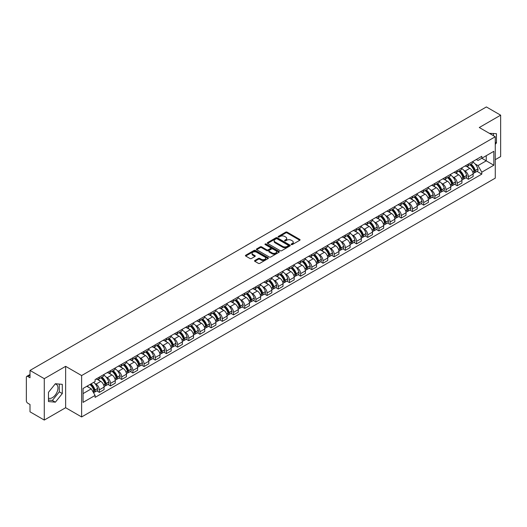 <?xml version="1.0" encoding="UTF-8"?>
<svg xmlns="http://www.w3.org/2000/svg" width="527" height="527" viewBox="0 0 527 527"><rect width="100%" height="100%" fill="white"/><g stroke="black" fill="none" stroke-linecap="round" stroke-linejoin="round"><path stroke-width="0.79" d="M291.339 244.574A0.698 0.402 0 0 0 292.32 244.574L299.797 240.259A0.995 0.573 0 0 0 300.087 239.851A0.995 0.573 0 0 0 299.797 239.449L287.129 232.137A0.995 0.573 0 0 0 285.726 232.137L278.249 236.452A0.698 0.402 0 0 0 279.231 237.018L280.199 236.458A3.182 1.838 0 0 1 284.705 236.458L285.759 237.071A3.182 1.838 0 0 1 286.695 238.369A3.182 1.838 0 0 1 285.759 239.673L284.791 240.226A0.698 0.402 0 0 0 285.779 240.799L286.747 240.24A3.182 1.838 0 0 1 291.247 240.24L292.301 240.846A3.182 1.838 0 0 1 293.236 242.15A3.182 1.838 0 0 1 292.301 243.448L291.339 244.008A0.698 0.402 0 0 0 291.339 244.574L291.339 244.008M489.399 133.351A7.905 4.565 -60 0 1 490.479 133.7A7.905 4.565 -60 0 1 491.322 134.464M55.157 383.999A7.905 4.565 -60 0 1 56.33 384.361A7.905 4.565 -60 0 1 57.542 390.698A7.905 4.565 -60 0 1 52.371 397.668A7.905 4.565 -60 0 1 48.464 398.083M254.831 260.49A0.995 0.573 0 0 0 254.541 260.898A0.995 0.573 0 0 0 254.831 261.306L258.388 263.355A0.995 0.573 0 0 0 259.791 263.355L268.098 258.559A0.995 0.573 0 0 0 268.388 258.158A0.995 0.573 0 0 0 268.098 257.749L255.43 250.437A0.995 0.573 0 0 0 254.021 250.437L245.72 255.233A0.995 0.573 0 0 0 245.43 255.635A0.995 0.573 0 0 0 245.72 256.043L250.009 258.52A0.995 0.573 0 0 0 251.419 258.52L254.976 256.471A0.995 0.573 0 0 0 255.266 256.063A0.995 0.573 0 0 0 254.976 255.654L252.841 254.429A2.661 1.535 0 0 1 252.064 253.342A2.661 1.535 0 0 1 253.711 251.919A2.661 1.535 0 0 1 256.609 252.255L264.949 257.071A2.661 1.535 0 0 1 265.727 258.158A2.661 1.535 0 0 1 264.086 259.574A2.661 1.535 0 0 1 261.181 259.244L259.791 258.441A0.995 0.573 0 0 0 258.388 258.441L254.831 260.49L254.831 261.306M81.626 375.56L65.638 366.331L44.275 378.669L30.006 370.428L486.381 106.941L500.65 115.182L479.287 127.514L495.275 136.743L81.626 375.56L81.626 416.956L495.275 178.133L495.275 136.743M280.272 250.72A0.995 0.573 0 0 0 281.675 250.72L289.982 245.925A0.995 0.573 0 0 0 290.272 245.523A0.995 0.573 0 0 0 289.982 245.114L277.314 237.802A0.995 0.573 0 0 0 275.904 237.802L267.604 242.598A0.995 0.573 0 0 0 267.314 243A0.995 0.573 0 0 0 267.604 243.408L280.272 250.72M265.456 244.726A0.698 0.402 0 0 1 266.161 244.824L266.161 243.994L279.04 251.432A0.995 0.573 0 0 1 279.33 251.84A0.995 0.573 0 0 1 279.04 252.242L270.733 257.038A0.995 0.573 0 0 1 269.33 257.038L256.662 249.726L256.662 248.915A0.995 0.573 0 0 0 256.372 249.317A0.995 0.573 0 0 0 256.662 249.726M256.662 248.915L260.213 246.86A0.995 0.573 0 0 1 261.623 246.86L266.761 249.824A0.995 0.573 0 0 0 268.164 249.824L270.522 248.467A0.995 0.573 0 0 0 270.819 248.059A0.995 0.573 0 0 0 270.522 247.65L265.173 244.568A0.698 0.402 0 0 1 266.161 243.994M44.275 378.669L44.275 420.059L30.006 411.818L30.006 404.492L27.786 403.214A2.029 1.173 -120 0 1 26.35 400.731L26.35 377.299A2.029 1.173 -120 0 1 26.772 376.37L30.006 374.506M495.275 159.674L500.65 156.572L500.65 115.182M44.275 420.059L65.638 407.72L81.626 416.956M30.006 370.428L30.006 377.754L27.786 376.476A2.029 1.173 -120 0 0 26.772 376.37M468.391 164.062A4.664 2.694 60 0 1 467.423 166.157L472.152 163.423A4.664 2.694 -120 0 0 473.121 161.328M463.898 170.366L465.091 171.058A4.664 2.694 60 0 1 468.391 176.769L473.121 174.035A4.664 2.694 -120 0 0 469.82 168.324L466.435 166.367M473.121 174.035L473.121 176.558L468.391 179.292L465.822 177.81M467.423 166.157A4.664 2.694 60 0 1 465.13 165.946M468.391 176.769L468.391 179.292M457.205 170.517A4.664 2.694 60 0 1 456.237 172.612L460.973 169.878A4.664 2.694 -120 0 0 461.935 167.784M454.643 184.266L457.205 185.748L461.935 183.021L461.935 180.491A4.664 2.694 -120 0 0 458.642 174.78L455.256 172.823M456.237 172.612A4.664 2.694 60 0 1 453.945 172.401M452.713 176.822L453.905 177.513A4.664 2.694 60 0 1 457.205 183.225L457.205 185.748M446.02 176.973A4.664 2.694 60 0 1 445.058 179.068L449.788 176.334A4.664 2.694 -120 0 0 450.756 174.246M443.457 190.728L446.02 192.203L450.756 189.476L450.756 186.947A4.664 2.694 -120 0 0 447.456 181.235L444.07 179.285M445.058 179.068A4.664 2.694 60 0 1 442.759 178.857M441.534 183.284L442.726 183.969A4.664 2.694 60 0 1 446.02 189.68L446.02 192.203M434.841 183.429A4.664 2.694 60 0 1 433.873 185.524L438.602 182.797A4.664 2.694 -120 0 0 439.571 180.702M432.272 197.184L434.841 198.666L439.571 195.932L439.571 193.409A4.664 2.694 -120 0 0 436.27 187.698L432.884 185.741M433.873 185.524A4.664 2.694 60 0 1 431.58 185.313M430.348 189.74L431.541 190.425A4.664 2.694 60 0 1 434.841 196.136L434.841 198.666M423.655 189.891A4.664 2.694 60 0 1 422.687 191.98L427.423 189.252A4.664 2.694 -120 0 0 428.385 187.157M421.086 203.639L423.655 205.122L428.385 202.388L428.385 199.865A4.664 2.694 -120 0 0 425.091 194.153L421.705 192.197M422.687 191.98A4.664 2.694 60 0 1 420.394 191.769M419.163 196.196L420.355 196.881A4.664 2.694 60 0 1 423.655 202.592L423.655 205.122M412.47 196.347A4.664 2.694 60 0 1 411.508 198.442L416.238 195.708A4.664 2.694 -120 0 0 417.2 193.613M409.907 210.095L412.47 211.577L417.206 208.844L417.206 206.32A4.664 2.694 -120 0 0 413.906 200.609L410.52 198.653M411.508 198.442A4.664 2.694 60 0 1 409.209 198.231M407.984 202.651L409.176 203.343A4.664 2.694 60 0 1 412.47 209.054L412.47 211.577M401.291 202.803A4.664 2.694 60 0 1 400.322 204.898L405.052 202.164A4.664 2.694 -120 0 0 406.021 200.069M398.722 216.551L401.291 218.033L406.021 215.299L406.021 212.776A4.664 2.694 -120 0 0 402.72 207.065L399.334 205.108M400.322 204.898A4.664 2.694 60 0 1 398.023 204.687M396.798 209.107L397.99 209.799A4.664 2.694 60 0 1 401.291 215.51L401.291 218.033M390.105 209.259A4.664 2.694 60 0 1 389.137 211.353L393.867 208.62A4.664 2.694 -120 0 0 394.835 206.525M387.536 223.007L390.105 224.489L394.835 221.762L394.835 219.232A4.664 2.694 -120 0 0 391.541 213.521L388.149 211.564M389.137 211.353A4.664 2.694 60 0 1 386.844 211.143M385.612 215.563L386.805 216.254A4.664 2.694 60 0 1 390.105 221.966L390.105 224.489M378.92 215.714A4.664 2.694 60 0 1 377.958 217.809L382.688 215.075A4.664 2.694 -120 0 0 383.649 212.987M376.357 229.469L378.92 230.945L383.649 228.217L383.649 225.688A4.664 2.694 -120 0 0 380.356 219.976L376.97 218.026M377.958 217.809A4.664 2.694 60 0 1 375.659 217.598M374.427 222.019L375.626 222.71A4.664 2.694 60 0 1 378.92 228.422L378.92 230.945M367.734 222.17A4.664 2.694 60 0 1 366.772 224.265L371.502 221.531A4.664 2.694 -120 0 0 372.47 219.443M365.171 235.925L367.734 237.407L372.47 234.673L372.47 232.15A4.664 2.694 -120 0 0 369.17 226.439L365.784 224.482M366.772 224.265A4.664 2.694 60 0 1 364.473 224.054M363.248 228.481L364.44 229.166A4.664 2.694 60 0 1 367.734 234.877L367.734 237.407M356.555 228.632A4.664 2.694 60 0 1 355.587 230.721L360.316 227.993A4.664 2.694 -120 0 0 361.285 225.899M353.986 242.38L356.555 243.863L361.285 241.129L361.285 238.606A4.664 2.694 -120 0 0 357.985 232.894L354.599 230.938M355.587 230.721A4.664 2.694 60 0 1 353.294 230.51M352.062 234.937L353.255 235.622A4.664 2.694 60 0 1 356.555 241.333L356.555 243.863M345.369 235.088A4.664 2.694 60 0 1 344.401 237.176L349.137 234.449A4.664 2.694 -120 0 0 350.099 232.354M342.807 248.836L345.369 250.318L350.099 247.585L350.099 245.062A4.664 2.694 -120 0 0 346.806 239.35L343.42 237.394M344.401 237.176A4.664 2.694 60 0 1 342.109 236.972M340.877 241.392L342.069 242.084A4.664 2.694 60 0 1 345.369 247.795L345.369 250.318M334.184 241.544A4.664 2.694 60 0 1 333.222 243.639L337.952 240.905A4.664 2.694 -120 0 0 338.92 238.81M331.621 255.292L334.184 256.774L338.92 254.04L338.92 251.517A4.664 2.694 -120 0 0 335.62 245.806L332.234 243.849M333.222 243.639A4.664 2.694 60 0 1 330.923 243.428M329.698 247.848L330.89 248.54A4.664 2.694 60 0 1 334.184 254.251L334.184 256.774M323.005 248A4.664 2.694 60 0 1 322.037 250.094L326.766 247.361A4.664 2.694 -120 0 0 327.735 245.266M320.436 261.748L323.005 263.23L327.735 260.496L327.735 257.973A4.664 2.694 -120 0 0 324.434 252.262L321.048 250.305M322.037 250.094A4.664 2.694 60 0 1 319.744 249.884M318.512 254.304L319.705 254.996A4.664 2.694 60 0 1 323.005 260.707L323.005 263.23M311.819 254.455A4.664 2.694 60 0 1 310.851 256.55L315.587 253.816A4.664 2.694 -120 0 0 316.549 251.722M309.25 268.203L311.819 269.686L316.549 266.958L316.549 264.429A4.664 2.694 -120 0 0 313.255 258.717L309.863 256.761M310.851 256.55A4.664 2.694 60 0 1 308.558 256.339M307.327 260.76L308.519 261.451A4.664 2.694 60 0 1 311.819 267.163L311.819 269.686M300.634 260.911A4.664 2.694 60 0 1 299.672 263.006L304.402 260.272A4.664 2.694 -120 0 0 305.364 258.184M298.071 274.666L300.634 276.141L305.37 273.414L305.37 270.891A4.664 2.694 -120 0 0 302.07 265.173L298.684 263.223M299.672 263.006A4.664 2.694 60 0 1 297.373 262.795M296.148 267.222L297.34 267.907A4.664 2.694 60 0 1 300.634 273.618L300.634 276.141M289.455 267.367A4.664 2.694 60 0 1 288.486 269.462L293.216 266.734A4.664 2.694 -120 0 0 294.185 264.64M286.886 281.122L289.455 282.604L294.185 279.87L294.185 277.347A4.664 2.694 -120 0 0 290.884 271.636L287.498 269.679M288.486 269.462A4.664 2.694 60 0 1 286.187 269.251M284.962 273.678L286.154 274.363A4.664 2.694 60 0 1 289.455 280.074L289.455 282.604M278.269 273.829A4.664 2.694 60 0 1 277.301 275.917L282.031 273.19A4.664 2.694 -120 0 0 282.999 271.095M275.7 287.577L278.269 289.059L282.999 286.326L282.999 283.803A4.664 2.694 -120 0 0 279.699 278.091L276.313 276.135M277.301 275.917A4.664 2.694 60 0 1 275.008 275.707M273.776 280.133L274.969 280.819A4.664 2.694 60 0 1 278.269 286.536L278.269 289.059M267.084 280.285A4.664 2.694 60 0 1 266.122 282.38L270.852 279.646A4.664 2.694 -120 0 0 271.813 277.551M264.521 294.033L267.084 295.515L271.813 292.781L271.813 290.258A4.664 2.694 -120 0 0 268.52 284.547L265.134 282.591M266.122 282.38A4.664 2.694 60 0 1 263.823 282.169M262.591 286.589L263.79 287.281A4.664 2.694 60 0 1 267.084 292.992L267.084 295.515M255.898 286.741A4.664 2.694 60 0 1 254.936 288.836L259.666 286.102A4.664 2.694 -120 0 0 260.634 284.007M253.335 300.489L255.898 301.971L260.634 299.237L260.634 296.714A4.664 2.694 -120 0 0 257.334 291.003L253.948 289.046M254.936 288.836A4.664 2.694 60 0 1 252.637 288.625M251.412 293.045L252.604 293.737A4.664 2.694 60 0 1 255.898 299.448L255.898 301.971M244.719 293.196A4.664 2.694 60 0 1 243.751 295.291L248.48 292.557A4.664 2.694 -120 0 0 249.449 290.463M242.15 306.945L244.719 308.427L249.449 305.7L249.449 303.17A4.664 2.694 -120 0 0 246.149 297.459L242.763 295.502M243.751 295.291A4.664 2.694 60 0 1 241.458 295.08M240.226 299.501L241.419 300.192A4.664 2.694 60 0 1 244.719 305.904L244.719 308.427M233.533 299.652A4.664 2.694 60 0 1 232.565 301.747L237.302 299.013A4.664 2.694 -120 0 0 238.263 296.925M230.971 313.407L233.533 314.882L238.263 312.155L238.263 309.632A4.664 2.694 -120 0 0 234.97 303.914L231.584 301.964M232.565 301.747A4.664 2.694 60 0 1 230.273 301.536M229.041 305.963L230.233 306.648A4.664 2.694 60 0 1 233.533 312.359L233.533 314.882M222.348 306.108A4.664 2.694 60 0 1 221.386 308.203L226.116 305.476A4.664 2.694 -120 0 0 227.084 303.381M219.785 319.863L222.348 321.345L227.084 318.611L227.084 316.088A4.664 2.694 -120 0 0 223.784 310.377L220.398 308.42M221.386 308.203A4.664 2.694 60 0 1 219.087 307.992M217.862 312.419L219.054 313.104A4.664 2.694 60 0 1 222.348 318.815L222.348 321.345M211.169 312.57A4.664 2.694 60 0 1 210.201 314.659L214.93 311.931A4.664 2.694 -120 0 0 215.899 309.836M208.6 326.318L211.169 327.801L215.899 325.067L215.899 322.544A4.664 2.694 -120 0 0 212.598 316.832L209.212 314.876M210.201 314.659A4.664 2.694 60 0 1 207.901 314.448M206.676 318.875L207.869 319.56A4.664 2.694 60 0 1 211.169 325.278L211.169 327.801M199.983 319.026A4.664 2.694 60 0 1 199.015 321.121L203.751 318.387A4.664 2.694 -120 0 0 204.713 316.292M197.414 332.774L199.983 334.256L204.713 331.523L204.713 329A4.664 2.694 -120 0 0 201.419 323.288L198.027 321.332M199.015 321.121A4.664 2.694 60 0 1 196.723 320.91M195.491 325.33L196.683 326.022A4.664 2.694 60 0 1 199.983 331.733L199.983 334.256M188.798 325.482A4.664 2.694 60 0 1 187.836 327.577L192.566 324.843A4.664 2.694 -120 0 0 193.528 322.748M186.235 339.23L188.798 340.712L193.528 337.978L193.528 335.455A4.664 2.694 -120 0 0 190.234 329.744L186.848 327.787M187.836 327.577A4.664 2.694 60 0 1 185.537 327.366M184.312 331.786L185.504 332.478A4.664 2.694 60 0 1 188.798 338.189L188.798 340.712M177.612 331.938A4.664 2.694 60 0 1 176.65 334.032L181.38 331.299A4.664 2.694 -120 0 0 182.349 329.204M175.05 345.686L177.619 347.168L182.349 344.441L182.349 341.911A4.664 2.694 -120 0 0 179.048 336.2L175.662 334.243M176.65 334.032A4.664 2.694 60 0 1 174.351 333.822M173.126 338.242L174.318 338.933A4.664 2.694 60 0 1 177.619 344.645L177.619 347.168M166.433 338.393A4.664 2.694 60 0 1 165.465 340.488L170.195 337.754A4.664 2.694 -120 0 0 171.163 335.666M163.864 352.148L166.433 353.624L171.163 350.896L171.163 348.367A4.664 2.694 -120 0 0 167.863 342.655L164.477 340.706M165.465 340.488A4.664 2.694 60 0 1 163.172 340.277M161.941 344.704L163.133 345.389A4.664 2.694 60 0 1 166.433 351.101L166.433 353.624M155.248 344.849A4.664 2.694 60 0 1 154.279 346.944L159.016 344.21A4.664 2.694 -120 0 0 159.977 342.122M152.685 358.604L155.248 360.086L159.977 357.352L159.977 354.829A4.664 2.694 -120 0 0 156.684 349.118L153.298 347.161M154.279 346.944A4.664 2.694 60 0 1 151.987 346.733M150.755 351.16L151.954 351.845A4.664 2.694 60 0 1 155.248 357.556L155.248 360.086M144.062 351.311A4.664 2.694 60 0 1 143.1 353.4L147.83 350.672A4.664 2.694 -120 0 0 148.798 348.578M141.499 365.059L144.062 366.542L148.798 363.808L148.798 361.285A4.664 2.694 -120 0 0 145.498 355.573L142.112 353.617M143.1 353.4A4.664 2.694 60 0 1 140.801 353.189M139.576 357.616L140.768 358.301A4.664 2.694 60 0 1 144.062 364.012L144.062 366.542M132.883 357.767A4.664 2.694 60 0 1 131.915 359.855L136.645 357.128A4.664 2.694 -120 0 0 137.613 355.033M130.314 371.515L132.883 372.997L137.613 370.264L137.613 367.741A4.664 2.694 -120 0 0 134.313 362.029L130.927 360.073M131.915 359.855A4.664 2.694 60 0 1 129.622 359.651M128.39 364.071L129.583 364.763A4.664 2.694 60 0 1 132.883 370.474L132.883 372.997M121.697 364.223A4.664 2.694 60 0 1 120.729 366.318L125.466 363.584A4.664 2.694 -120 0 0 126.427 361.489M119.128 377.971L121.697 379.453L126.427 376.719L126.427 374.196A4.664 2.694 -120 0 0 123.134 368.485L119.748 366.528M120.729 366.318A4.664 2.694 60 0 1 118.437 366.107M117.205 370.527L118.397 371.219A4.664 2.694 60 0 1 121.697 376.93L121.697 379.453M110.512 370.679A4.664 2.694 60 0 1 109.55 372.773L114.28 370.04A4.664 2.694 -120 0 0 115.248 367.945M107.949 384.427L110.512 385.909L115.248 383.182L115.248 380.652A4.664 2.694 -120 0 0 111.948 374.941L108.562 372.984M109.55 372.773A4.664 2.694 60 0 1 107.251 372.563M106.026 376.983L107.218 377.675A4.664 2.694 60 0 1 110.512 383.386L110.512 385.909M99.333 377.134A4.664 2.694 60 0 1 98.365 379.229L103.094 376.495A4.664 2.694 -120 0 0 104.063 374.401M96.764 390.882L99.333 392.365L104.063 389.637L104.063 387.108A4.664 2.694 -120 0 0 100.762 381.396L97.376 379.447M98.365 379.229A4.664 2.694 60 0 1 96.066 379.018M94.84 383.439L96.033 384.13A4.664 2.694 60 0 1 99.333 389.842L99.333 392.365M476.309 159.49L477.996 160.458L493.839 151.315L486.243 155.702L486.243 160.834L477.996 165.59L475.084 163.91M83.055 393.61L91.303 388.847L95.104 395.428L83.055 402.384L83.055 388.478L95.104 381.522L95.104 379.578L481.797 156.321L481.797 158.265L493.839 165.221L481.797 172.171L477.996 165.59M493.839 151.315L493.839 165.221M95.104 395.428L95.104 397.378L481.797 174.121L481.797 172.171M495.275 144.378L496.454 142.909L496.454 133.687L489.339 133.318M65.638 366.331L65.638 407.72M48.464 401.554L55.381 402.173L62.305 393.564L62.305 384.341L55.381 383.722L48.464 392.332L48.464 401.554M91.303 388.847L86.856 386.284M477.007 171.354L481.797 174.121M493.443 135.689L493.443 133.417M495.275 142.224L496.454 142.909M48.464 400.085L52.371 400.434L59.294 391.824L59.294 384.071M52.371 400.434L55.381 402.173M59.294 391.824L62.305 393.564M291.615 244.673L292.301 244.278A3.182 1.838 0 0 0 293.236 242.973L293.236 242.15M286.695 238.369L286.695 239.199A3.182 1.838 0 0 1 285.759 240.496L285.067 240.898M299.784 240.266L287.129 232.96A0.995 0.573 0 0 0 285.726 232.96L278.526 237.117M289.969 245.931L277.314 238.632A0.995 0.573 0 0 0 275.904 238.632L267.617 243.415L267.604 242.598M288.223 245.806A0.698 0.402 0 0 0 288.223 245.233L277.103 238.817A0.698 0.402 0 0 0 276.122 238.817L275.101 239.403A3.182 1.838 0 0 0 274.165 240.707A3.182 1.838 0 0 0 275.101 242.005L282.696 246.392A3.182 1.838 0 0 0 287.202 246.392L288.223 245.806L288.223 246.629A0.698 0.402 0 0 0 288.427 246.346L288.427 245.523M274.165 240.707L274.165 241.537A3.182 1.838 0 0 0 275.101 242.835L275.101 242.005M288.223 246.629L287.202 247.222A3.182 1.838 0 0 1 282.696 247.222L275.101 242.835M256.675 249.732L260.213 247.69L260.213 246.86M270.819 248.059L270.819 248.889A0.995 0.573 0 0 1 270.522 249.291L268.164 250.654A0.995 0.573 0 0 1 266.761 250.654L261.623 247.69A0.995 0.573 0 0 0 260.213 247.69M266.161 244.824L279.027 252.255M272.09 252.907A2.661 1.535 0 0 0 274.989 253.237A2.661 1.535 0 0 0 276.635 251.82A2.661 1.535 0 0 0 275.852 250.733L272.92 249.034A0.995 0.573 0 0 0 271.51 249.034L269.152 250.397A0.995 0.573 0 0 0 268.862 250.799A0.995 0.573 0 0 0 269.152 251.208L272.09 252.907L272.09 253.731A2.661 1.535 0 0 0 274.989 254.067A2.661 1.535 0 0 0 276.635 252.644L276.635 251.82M268.862 250.799L268.862 251.629A0.995 0.573 0 0 0 269.152 252.038L269.152 251.208M272.09 253.731L269.152 252.038M265.727 258.158L265.727 258.981A2.661 1.535 0 0 1 264.086 260.404A2.661 1.535 0 0 1 261.181 260.068L259.791 259.271A0.995 0.573 0 0 0 258.388 259.271L254.844 261.313M252.064 253.342L252.064 254.172A2.661 1.535 0 0 0 252.841 255.252L252.841 254.429M254.976 255.654L254.976 256.471L252.841 255.252M268.085 258.573L255.43 251.267A0.995 0.573 0 0 0 254.021 251.267L245.734 256.05M470.15 164.582A6.39 3.689 60 0 1 470.183 164.602A6.39 3.689 60 0 1 474.386 170.333L474.425 170.465A1.245 0.718 60 0 1 474.228 171.44A1.245 0.718 60 0 1 474.201 171.453M469.873 164.74A7.707 4.447 60 0 1 474.102 171.097L474.142 171.229A2.563 1.476 60 0 1 473.74 173.245L473.101 173.607M474.175 172.678A2.563 1.476 -120 0 0 474.886 172.579A2.563 1.476 -120 0 0 475.288 170.57L475.249 170.438A7.707 4.447 -120 0 0 471.019 164.081M473.022 162.151A7.707 4.447 60 0 1 477.87 168.93L477.903 169.062A2.563 1.476 60 0 1 477.502 171.071L474.886 172.579M467.245 166.242A7.707 4.447 60 0 1 468.852 167.764M472.6 167.777L473.582 168.344M458.964 171.038A6.39 3.689 60 0 1 458.997 171.058A6.39 3.689 60 0 1 463.2 176.789L463.24 176.92A1.245 0.718 60 0 1 463.042 177.895A1.245 0.718 60 0 1 463.016 177.909M458.688 171.196A7.707 4.447 60 0 1 462.923 177.559L462.956 177.691A2.563 1.476 60 0 1 462.554 179.7L461.916 180.069M462.989 179.134A2.563 1.476 -120 0 0 463.701 179.035A2.563 1.476 -120 0 0 464.103 177.026L464.07 176.894A7.707 4.447 -120 0 0 459.834 170.537M461.843 168.607A7.707 4.447 60 0 1 466.685 175.386L466.724 175.517A2.563 1.476 60 0 1 466.316 177.527L463.701 179.035M456.059 172.698A7.707 4.447 60 0 1 457.667 174.22M461.415 174.233L462.396 174.799M447.785 177.494A6.39 3.689 60 0 1 447.812 177.513A6.39 3.689 60 0 1 452.014 183.244L452.054 183.376A1.245 0.718 60 0 1 451.856 184.351A1.245 0.718 60 0 1 451.83 184.364M447.502 177.658A7.707 4.447 60 0 1 451.738 184.015L451.777 184.147A2.563 1.476 60 0 1 451.369 186.156L450.737 186.525M451.81 185.59A2.563 1.476 -120 0 0 452.515 185.491A2.563 1.476 -120 0 0 452.924 183.482L452.884 183.35A7.707 4.447 -120 0 0 448.648 176.993M450.657 175.063A7.707 4.447 60 0 1 455.499 181.841L455.539 181.973A2.563 1.476 60 0 1 455.137 183.982L452.515 185.491M444.874 179.16A7.707 4.447 60 0 1 446.481 180.675M450.229 180.689L451.211 181.255M436.6 183.949A6.39 3.689 60 0 1 436.633 183.969A6.39 3.689 60 0 1 440.835 189.7L440.868 189.832A1.245 0.718 60 0 1 440.677 190.807A1.245 0.718 60 0 1 440.644 190.827M436.316 184.114A7.707 4.447 60 0 1 440.552 190.471L440.592 190.603A2.563 1.476 60 0 1 440.19 192.612L439.551 192.981M440.625 192.045A2.563 1.476 -120 0 0 441.336 191.953A2.563 1.476 -120 0 0 441.738 189.937L441.698 189.806A7.707 4.447 -120 0 0 437.469 183.449M439.472 181.519A7.707 4.447 60 0 1 444.32 188.297L444.353 188.429A2.563 1.476 60 0 1 443.951 190.438L441.336 191.953M433.688 185.616A7.707 4.447 60 0 1 435.302 187.131M439.044 187.144L440.032 187.711M425.414 190.405A6.39 3.689 60 0 1 425.447 190.425A6.39 3.689 60 0 1 429.65 196.156L429.689 196.288A1.245 0.718 60 0 1 429.492 197.263A1.245 0.718 60 0 1 429.465 197.282M425.137 190.57A7.707 4.447 60 0 1 429.373 196.927L429.406 197.058A2.563 1.476 60 0 1 429.004 199.068L428.365 199.437M429.439 198.501A2.563 1.476 -120 0 0 430.151 198.409A2.563 1.476 -120 0 0 430.552 196.4L430.519 196.261A7.707 4.447 -120 0 0 426.284 189.904M428.293 187.974A7.707 4.447 60 0 1 433.135 194.753L433.174 194.885A2.563 1.476 60 0 1 432.766 196.894L430.151 198.409M422.509 192.072A7.707 4.447 60 0 1 424.116 193.593M427.865 193.6L428.846 194.167M414.229 196.867A6.39 3.689 60 0 1 414.262 196.881A6.39 3.689 60 0 1 418.464 202.612L418.504 202.75A1.245 0.718 60 0 1 418.306 203.725A1.245 0.718 60 0 1 418.28 203.738M413.952 197.026A7.707 4.447 60 0 1 418.188 203.382L418.227 203.514A2.563 1.476 60 0 1 417.819 205.523L417.186 205.892M418.26 204.957A2.563 1.476 -120 0 0 418.965 204.865A2.563 1.476 -120 0 0 419.373 202.855L419.334 202.724A7.707 4.447 -120 0 0 415.098 196.367M417.107 194.43A7.707 4.447 60 0 1 421.949 201.209L421.989 201.34A2.563 1.476 60 0 1 421.587 203.356L418.965 204.865M411.323 198.527A7.707 4.447 60 0 1 412.931 200.049M416.679 200.056L417.661 200.622M403.05 203.323A6.39 3.689 60 0 1 403.083 203.343A6.39 3.689 60 0 1 407.285 209.074L407.318 209.206A1.245 0.718 60 0 1 407.127 210.181A1.245 0.718 60 0 1 407.094 210.194M402.766 203.481A7.707 4.447 60 0 1 407.002 209.838L407.042 209.97A2.563 1.476 60 0 1 406.633 211.986L406.001 212.348M407.075 211.419A2.563 1.476 -120 0 0 407.786 211.32A2.563 1.476 -120 0 0 408.188 209.311L408.148 209.179A7.707 4.447 -120 0 0 403.913 202.823M405.922 200.886A7.707 4.447 60 0 1 410.764 207.664L410.803 207.803A2.563 1.476 60 0 1 410.401 209.812L407.786 211.32M400.138 204.983A7.707 4.447 60 0 1 401.752 206.505M405.494 206.512L406.475 207.085M391.864 209.779A6.39 3.689 60 0 1 391.897 209.799A6.39 3.689 60 0 1 396.1 215.53L396.139 215.662A1.245 0.718 60 0 1 395.942 216.637A1.245 0.718 60 0 1 395.915 216.65M391.587 209.937A7.707 4.447 60 0 1 395.817 216.294L395.856 216.432A2.563 1.476 60 0 1 395.454 218.441L394.815 218.81M395.889 217.875A2.563 1.476 -120 0 0 396.6 217.776A2.563 1.476 -120 0 0 397.002 215.767L396.969 215.635A7.707 4.447 -120 0 0 392.734 209.278M394.736 207.348A7.707 4.447 60 0 1 399.585 214.127L399.618 214.258A2.563 1.476 60 0 1 399.216 216.268L396.6 217.776M388.959 211.439A7.707 4.447 60 0 1 390.566 212.961M394.315 212.974L395.296 213.54M380.678 216.235A6.39 3.689 60 0 1 380.711 216.254A6.39 3.689 60 0 1 384.914 221.986L384.954 222.117A1.245 0.718 60 0 1 384.756 223.092A1.245 0.718 60 0 1 384.73 223.105M380.402 216.399A7.707 4.447 60 0 1 384.638 222.756L384.67 222.888A2.563 1.476 60 0 1 384.269 224.897L383.63 225.266M384.71 224.331A2.563 1.476 -120 0 0 385.415 224.232A2.563 1.476 -120 0 0 385.823 222.223L385.784 222.091A7.707 4.447 -120 0 0 381.548 215.734M383.557 213.804A7.707 4.447 60 0 1 388.399 220.582L388.439 220.714A2.563 1.476 60 0 1 388.03 222.723L385.415 224.232M377.773 217.901A7.707 4.447 60 0 1 379.381 219.416M383.129 219.43L384.111 219.996M369.499 222.69A6.39 3.689 60 0 1 369.532 222.71A6.39 3.689 60 0 1 373.735 228.441L373.768 228.573A1.245 0.718 60 0 1 373.571 229.548A1.245 0.718 60 0 1 373.544 229.561M369.216 222.855A7.707 4.447 60 0 1 373.452 229.212L373.491 229.344A2.563 1.476 60 0 1 373.083 231.353L372.451 231.722M373.524 230.786A2.563 1.476 -120 0 0 374.229 230.694A2.563 1.476 -120 0 0 374.638 228.678L374.598 228.547A7.707 4.447 -120 0 0 370.362 222.19M372.372 220.26A7.707 4.447 60 0 1 377.213 227.038L377.253 227.17A2.563 1.476 60 0 1 376.851 229.179L374.229 230.694M366.588 224.357A7.707 4.447 60 0 1 368.202 225.872M371.943 225.885L372.925 226.452M358.314 229.146A6.39 3.689 60 0 1 358.347 229.166A6.39 3.689 60 0 1 362.55 234.897L362.589 235.029A1.245 0.718 60 0 1 362.392 236.004A1.245 0.718 60 0 1 362.359 236.024M358.037 229.311A7.707 4.447 60 0 1 362.266 235.668L362.306 235.8A2.563 1.476 60 0 1 361.904 237.809L361.265 238.178M362.339 237.242A2.563 1.476 -120 0 0 363.05 237.15A2.563 1.476 -120 0 0 363.452 235.141L363.413 235.002A7.707 4.447 -120 0 0 359.183 228.646M361.186 226.715A7.707 4.447 60 0 1 366.034 233.494L366.067 233.626A2.563 1.476 60 0 1 365.666 235.635L363.05 237.15M355.409 230.813A7.707 4.447 60 0 1 357.016 232.328M360.764 232.341L361.746 232.908M347.128 235.609A6.39 3.689 60 0 1 347.161 235.622A6.39 3.689 60 0 1 351.364 241.353L351.404 241.491A1.245 0.718 60 0 1 351.206 242.466A1.245 0.718 60 0 1 351.18 242.479M346.852 235.767A7.707 4.447 60 0 1 351.087 242.124L351.12 242.255A2.563 1.476 60 0 1 350.718 244.264L350.08 244.633M351.153 243.698A2.563 1.476 -120 0 0 351.865 243.606A2.563 1.476 -120 0 0 352.267 241.597L352.234 241.465A7.707 4.447 -120 0 0 347.998 235.108M350.007 233.171A7.707 4.447 60 0 1 354.849 239.95L354.888 240.081A2.563 1.476 60 0 1 354.48 242.091L351.865 243.606M344.223 237.269A7.707 4.447 60 0 1 345.831 238.79M349.579 238.797L350.56 239.363M335.949 242.064A6.39 3.689 60 0 1 335.976 242.084A6.39 3.689 60 0 1 340.178 247.815L340.218 247.947A1.245 0.718 60 0 1 340.02 248.922A1.245 0.718 60 0 1 339.994 248.935M335.666 242.222A7.707 4.447 60 0 1 339.902 248.579L339.941 248.711A2.563 1.476 60 0 1 339.533 250.727L338.901 251.089M339.974 250.16A2.563 1.476 -120 0 0 340.679 250.061A2.563 1.476 -120 0 0 341.088 248.052L341.048 247.921A7.707 4.447 -120 0 0 336.812 241.564M338.821 239.627A7.707 4.447 60 0 1 343.663 246.405L343.703 246.544A2.563 1.476 60 0 1 343.301 248.553L340.679 250.061M333.038 243.724A7.707 4.447 60 0 1 334.645 245.246M338.393 245.253L339.375 245.826M324.764 248.52A6.39 3.689 60 0 1 324.797 248.54A6.39 3.689 60 0 1 329 254.271L329.032 254.403A1.245 0.718 60 0 1 328.841 255.378A1.245 0.718 60 0 1 328.808 255.391M324.48 248.678A7.707 4.447 60 0 1 328.716 255.035L328.756 255.173A2.563 1.476 60 0 1 328.354 257.183L327.715 257.545M328.789 256.616A2.563 1.476 -120 0 0 329.5 256.517A2.563 1.476 -120 0 0 329.902 254.508L329.862 254.376A7.707 4.447 -120 0 0 325.633 248.019M327.636 246.089A7.707 4.447 60 0 1 332.484 252.868L332.517 253A2.563 1.476 60 0 1 332.115 255.009L329.5 256.517M321.852 250.18A7.707 4.447 60 0 1 323.466 251.702M327.208 251.715L328.196 252.281M313.578 254.976A6.39 3.689 60 0 1 313.611 254.996A6.39 3.689 60 0 1 317.814 260.727L317.853 260.858A1.245 0.718 60 0 1 317.656 261.833A1.245 0.718 60 0 1 317.629 261.847M313.301 255.14A7.707 4.447 60 0 1 317.537 261.497L317.57 261.629A2.563 1.476 60 0 1 317.168 263.638L316.529 264.007M317.603 263.072A2.563 1.476 -120 0 0 318.315 262.973A2.563 1.476 -120 0 0 318.716 260.964L318.683 260.832A7.707 4.447 -120 0 0 314.448 254.475M316.457 252.545A7.707 4.447 60 0 1 321.299 259.324L321.338 259.455A2.563 1.476 60 0 1 320.93 261.464L318.315 262.973M310.673 256.642A7.707 4.447 60 0 1 312.28 258.158M316.029 258.171L317.01 258.737M302.393 261.432A6.39 3.689 60 0 1 302.426 261.451A6.39 3.689 60 0 1 306.628 267.182L306.668 267.314A1.245 0.718 60 0 1 306.47 268.289A1.245 0.718 60 0 1 306.444 268.302M302.116 261.596A7.707 4.447 60 0 1 306.352 267.953L306.391 268.085A2.563 1.476 60 0 1 305.983 270.094L305.35 270.463M306.424 269.528A2.563 1.476 -120 0 0 307.129 269.429A2.563 1.476 -120 0 0 307.537 267.42L307.498 267.288A7.707 4.447 -120 0 0 303.262 260.931M305.271 259.001A7.707 4.447 60 0 1 310.113 265.779L310.153 265.911A2.563 1.476 60 0 1 309.744 267.92L307.129 269.429M299.488 263.098A7.707 4.447 60 0 1 301.095 264.613M304.843 264.626L305.825 265.193M291.214 267.887A6.39 3.689 60 0 1 291.247 267.907A6.39 3.689 60 0 1 295.449 273.638L295.482 273.77A1.245 0.718 60 0 1 295.291 274.745A1.245 0.718 60 0 1 295.258 274.765M290.93 268.052A7.707 4.447 60 0 1 295.166 274.409L295.206 274.541A2.563 1.476 60 0 1 294.797 276.55L294.165 276.919M295.239 275.983A2.563 1.476 -120 0 0 295.95 275.891A2.563 1.476 -120 0 0 296.352 273.875L296.312 273.744A7.707 4.447 -120 0 0 292.077 267.387M294.086 265.456A7.707 4.447 60 0 1 298.928 272.235L298.967 272.367A2.563 1.476 60 0 1 298.565 274.376L295.95 275.891M288.302 269.554A7.707 4.447 60 0 1 289.916 271.069M293.658 271.082L294.639 271.649M280.028 274.35A6.39 3.689 60 0 1 280.061 274.363A6.39 3.689 60 0 1 284.264 280.094L284.303 280.226A1.245 0.718 60 0 1 284.106 281.207A1.245 0.718 60 0 1 284.079 281.22M279.751 274.508A7.707 4.447 60 0 1 283.981 280.865L284.02 280.996A2.563 1.476 60 0 1 283.618 283.006L282.979 283.374M284.053 282.439A2.563 1.476 -120 0 0 284.764 282.347A2.563 1.476 -120 0 0 285.166 280.338L285.133 280.206A7.707 4.447 -120 0 0 280.898 273.842M282.9 271.912A7.707 4.447 60 0 1 287.749 278.691L287.782 278.823A2.563 1.476 60 0 1 287.38 280.832L284.764 282.347M277.123 276.01A7.707 4.447 60 0 1 278.73 277.531M282.479 277.538L283.46 278.104M268.842 280.805A6.39 3.689 60 0 1 268.875 280.819A6.39 3.689 60 0 1 273.078 286.556L273.118 286.688A1.245 0.718 60 0 1 272.92 287.663A1.245 0.718 60 0 1 272.894 287.676M268.566 280.963A7.707 4.447 60 0 1 272.802 287.32L272.834 287.452A2.563 1.476 60 0 1 272.433 289.461L271.794 289.83M272.867 288.901A2.563 1.476 -120 0 0 273.579 288.803A2.563 1.476 -120 0 0 273.987 286.793L273.948 286.662A7.707 4.447 -120 0 0 269.712 280.305M271.721 278.368A7.707 4.447 60 0 1 276.563 285.147L276.603 285.278A2.563 1.476 60 0 1 276.194 287.294L273.579 288.803M265.937 282.465A7.707 4.447 60 0 1 267.545 283.987M271.293 283.994L272.275 284.56M257.663 287.261A6.39 3.689 60 0 1 257.696 287.281A6.39 3.689 60 0 1 261.893 293.012L261.932 293.144A1.245 0.718 60 0 1 261.735 294.119A1.245 0.718 60 0 1 261.708 294.132M257.38 287.419A7.707 4.447 60 0 1 261.616 293.776L261.655 293.914A2.563 1.476 60 0 1 261.247 295.924L260.615 296.286M261.688 295.357A2.563 1.476 -120 0 0 262.393 295.258A2.563 1.476 -120 0 0 262.802 293.249L262.762 293.117A7.707 4.447 -120 0 0 258.526 286.76M260.536 284.83A7.707 4.447 60 0 1 265.377 291.609L265.417 291.741A2.563 1.476 60 0 1 265.015 293.75L262.393 295.258M254.752 288.921A7.707 4.447 60 0 1 256.366 290.443M260.107 290.456L261.089 291.023M246.478 293.717A6.39 3.689 60 0 1 246.511 293.737A6.39 3.689 60 0 1 250.714 299.468L250.747 299.599A1.245 0.718 60 0 1 250.556 300.574A1.245 0.718 60 0 1 250.523 300.588M246.201 293.875A7.707 4.447 60 0 1 250.43 300.238L250.47 300.37A2.563 1.476 60 0 1 250.068 302.379L249.429 302.748M250.503 301.813A2.563 1.476 -120 0 0 251.214 301.714A2.563 1.476 -120 0 0 251.616 299.705L251.577 299.573A7.707 4.447 -120 0 0 247.347 293.216M249.35 291.286A7.707 4.447 60 0 1 254.198 298.065L254.231 298.196A2.563 1.476 60 0 1 253.83 300.206L251.214 301.714M243.573 295.383A7.707 4.447 60 0 1 245.18 296.899M248.928 296.912L249.91 297.478M235.292 300.173A6.39 3.689 60 0 1 235.325 300.192A6.39 3.689 60 0 1 239.528 305.923L239.568 306.055A1.245 0.718 60 0 1 239.37 307.03A1.245 0.718 60 0 1 239.344 307.043M235.016 300.337A7.707 4.447 60 0 1 239.251 306.694L239.284 306.826A2.563 1.476 60 0 1 238.883 308.835L238.244 309.204M239.317 308.269A2.563 1.476 -120 0 0 240.029 308.17A2.563 1.476 -120 0 0 240.431 306.161L240.398 306.029A7.707 4.447 -120 0 0 236.162 299.672M238.171 297.742A7.707 4.447 60 0 1 243.013 304.52L243.052 304.652A2.563 1.476 60 0 1 242.644 306.661L240.029 308.17M232.387 301.839A7.707 4.447 60 0 1 233.995 303.354M237.743 303.368L238.724 303.934M224.113 306.628A6.39 3.689 60 0 1 224.14 306.648A6.39 3.689 60 0 1 228.343 312.379L228.382 312.511A1.245 0.718 60 0 1 228.184 313.486A1.245 0.718 60 0 1 228.158 313.506M223.83 306.793A7.707 4.447 60 0 1 228.066 313.15L228.105 313.282A2.563 1.476 60 0 1 227.697 315.291L227.065 315.66M228.138 314.724A2.563 1.476 -120 0 0 228.843 314.632A2.563 1.476 -120 0 0 229.252 312.616L229.212 312.485A7.707 4.447 -120 0 0 224.976 306.128M226.985 304.198A7.707 4.447 60 0 1 231.827 310.976L231.867 311.108A2.563 1.476 60 0 1 231.465 313.117L228.843 314.632M221.202 308.295A7.707 4.447 60 0 1 222.809 309.81M226.557 309.823L227.539 310.39M212.928 313.084A6.39 3.689 60 0 1 212.961 313.104A6.39 3.689 60 0 1 217.164 318.835L217.196 318.967A1.245 0.718 60 0 1 217.005 319.942A1.245 0.718 60 0 1 216.972 319.961M212.644 313.249A7.707 4.447 60 0 1 216.88 319.606L216.92 319.737A2.563 1.476 60 0 1 216.518 321.747L215.879 322.116M216.953 321.18A2.563 1.476 -120 0 0 217.664 321.088A2.563 1.476 -120 0 0 218.066 319.079L218.026 318.947A7.707 4.447 -120 0 0 213.797 312.583M215.8 310.653A7.707 4.447 60 0 1 220.648 317.432L220.681 317.564A2.563 1.476 60 0 1 220.279 319.573L217.664 321.088M210.016 314.751A7.707 4.447 60 0 1 211.63 316.272M215.372 316.279L216.36 316.846M201.742 319.546A6.39 3.689 60 0 1 201.775 319.56A6.39 3.689 60 0 1 205.978 325.297L206.017 325.429A1.245 0.718 60 0 1 205.82 326.404A1.245 0.718 60 0 1 205.793 326.417M201.466 319.705A7.707 4.447 60 0 1 205.695 326.061L205.734 326.193A2.563 1.476 60 0 1 205.332 328.202L204.693 328.571M205.767 327.636A2.563 1.476 -120 0 0 206.479 327.544A2.563 1.476 -120 0 0 206.88 325.534L206.847 325.403A7.707 4.447 -120 0 0 202.612 319.046M204.614 317.109A7.707 4.447 60 0 1 209.463 323.888L209.502 324.019A2.563 1.476 60 0 1 209.094 326.035L206.479 327.544M198.837 321.207A7.707 4.447 60 0 1 200.444 322.728M204.193 322.735L205.174 323.301M190.557 326.002A6.39 3.689 60 0 1 190.59 326.022A6.39 3.689 60 0 1 194.792 331.753L194.832 331.885A1.245 0.718 60 0 1 194.634 332.86A1.245 0.718 60 0 1 194.608 332.873M190.28 326.16A7.707 4.447 60 0 1 194.516 332.517L194.555 332.649A2.563 1.476 60 0 1 194.147 334.665L193.508 335.027M194.588 334.098A2.563 1.476 -120 0 0 195.293 333.999A2.563 1.476 -120 0 0 195.701 331.99L195.662 331.858A7.707 4.447 -120 0 0 191.426 325.502M193.435 323.571A7.707 4.447 60 0 1 198.277 330.35L198.317 330.482A2.563 1.476 60 0 1 197.908 332.491L195.293 333.999M187.652 327.662A7.707 4.447 60 0 1 189.259 329.184M193.007 329.191L193.989 329.764M179.378 332.458A6.39 3.689 60 0 1 179.411 332.478A6.39 3.689 60 0 1 183.613 338.209L183.646 338.341A1.245 0.718 60 0 1 183.449 339.316A1.245 0.718 60 0 1 183.422 339.329M179.094 332.616A7.707 4.447 60 0 1 183.33 338.98L183.37 339.111A2.563 1.476 60 0 1 182.961 341.121L182.329 341.489M183.403 340.554A2.563 1.476 -120 0 0 184.114 340.455A2.563 1.476 -120 0 0 184.516 338.446L184.476 338.314A7.707 4.447 -120 0 0 180.241 331.957M182.25 330.027A7.707 4.447 60 0 1 187.092 336.806L187.131 336.937A2.563 1.476 60 0 1 186.729 338.947L184.114 340.455M176.466 334.118A7.707 4.447 60 0 1 178.08 335.64M181.822 335.653L182.803 336.219M168.192 338.914A6.39 3.689 60 0 1 168.225 338.933A6.39 3.689 60 0 1 172.428 344.665L172.467 344.796A1.245 0.718 60 0 1 172.27 345.771A1.245 0.718 60 0 1 172.243 345.784M167.915 339.078A7.707 4.447 60 0 1 172.145 345.435L172.184 345.567A2.563 1.476 60 0 1 171.782 347.576L171.143 347.945M172.217 347.01A2.563 1.476 -120 0 0 172.928 346.911A2.563 1.476 -120 0 0 173.33 344.902L173.297 344.77A7.707 4.447 -120 0 0 169.062 338.413M171.064 336.483A7.707 4.447 60 0 1 175.913 343.261L175.946 343.393A2.563 1.476 60 0 1 175.544 345.402L172.928 346.911M165.287 340.58A7.707 4.447 60 0 1 166.894 342.095M170.643 342.109L171.624 342.675M157.006 345.369A6.39 3.689 60 0 1 157.039 345.389A6.39 3.689 60 0 1 161.242 351.12L161.282 351.252A1.245 0.718 60 0 1 161.084 352.227A1.245 0.718 60 0 1 161.058 352.247M156.73 345.534A7.707 4.447 60 0 1 160.966 351.891L160.998 352.023A2.563 1.476 60 0 1 160.597 354.032L159.958 354.401M161.031 353.465A2.563 1.476 -120 0 0 161.743 353.373A2.563 1.476 -120 0 0 162.151 351.357L162.112 351.226A7.707 4.447 -120 0 0 157.876 344.869M159.885 342.939A7.707 4.447 60 0 1 164.727 349.717L164.767 349.849A2.563 1.476 60 0 1 164.358 351.858L161.743 353.373M154.101 347.036A7.707 4.447 60 0 1 155.709 348.551M159.457 348.564L160.439 349.131M145.827 351.825A6.39 3.689 60 0 1 145.854 351.845A6.39 3.689 60 0 1 150.057 357.576L150.096 357.708A1.245 0.718 60 0 1 149.899 358.683A1.245 0.718 60 0 1 149.872 358.703M145.544 351.99A7.707 4.447 60 0 1 149.78 358.347L149.82 358.479A2.563 1.476 60 0 1 149.411 360.488L148.779 360.857M149.852 359.921A2.563 1.476 -120 0 0 150.557 359.829A2.563 1.476 -120 0 0 150.966 357.82L150.926 357.681A7.707 4.447 -120 0 0 146.69 351.325M148.7 349.394A7.707 4.447 60 0 1 153.541 356.173L153.581 356.305A2.563 1.476 60 0 1 153.179 358.314L150.557 359.829M142.916 353.492A7.707 4.447 60 0 1 144.53 355.014M148.271 355.02L149.253 355.587M134.642 358.288A6.39 3.689 60 0 1 134.675 358.301A6.39 3.689 60 0 1 138.878 364.032L138.911 364.17A1.245 0.718 60 0 1 138.72 365.145A1.245 0.718 60 0 1 138.687 365.158M134.359 358.446A7.707 4.447 60 0 1 138.594 364.803L138.634 364.934A2.563 1.476 60 0 1 138.232 366.944L137.593 367.312M138.667 366.377A2.563 1.476 -120 0 0 139.378 366.285A2.563 1.476 -120 0 0 139.78 364.276L139.741 364.144A7.707 4.447 -120 0 0 135.511 357.787M137.514 355.85A7.707 4.447 60 0 1 142.362 362.629L142.395 362.76A2.563 1.476 60 0 1 141.994 364.776L139.378 366.285M131.737 359.948A7.707 4.447 60 0 1 133.344 361.469M137.086 361.476L138.074 362.042M123.456 364.743A6.39 3.689 60 0 1 123.489 364.763A6.39 3.689 60 0 1 127.692 370.494L127.732 370.626A1.245 0.718 60 0 1 127.534 371.601A1.245 0.718 60 0 1 127.508 371.614M123.18 364.901A7.707 4.447 60 0 1 127.415 371.258L127.448 371.39A2.563 1.476 60 0 1 127.047 373.406L126.408 373.768M127.481 372.839A2.563 1.476 -120 0 0 128.193 372.741A2.563 1.476 -120 0 0 128.595 370.731L128.562 370.6A7.707 4.447 -120 0 0 124.326 364.243M126.335 362.306A7.707 4.447 60 0 1 131.177 369.084L131.216 369.223A2.563 1.476 60 0 1 130.808 371.232L128.193 372.741M120.551 366.403A7.707 4.447 60 0 1 122.159 367.925M125.907 367.932L126.888 368.505M112.271 371.199A6.39 3.689 60 0 1 112.304 371.219A6.39 3.689 60 0 1 116.507 376.95L116.546 377.082A1.245 0.718 60 0 1 116.348 378.057A1.245 0.718 60 0 1 116.322 378.07M111.994 371.357A7.707 4.447 60 0 1 116.23 377.714L116.269 377.852A2.563 1.476 60 0 1 115.861 379.862L115.229 380.224M116.302 379.295A2.563 1.476 -120 0 0 117.007 379.196A2.563 1.476 -120 0 0 117.416 377.187L117.376 377.055A7.707 4.447 -120 0 0 113.14 370.698M115.15 368.768A7.707 4.447 60 0 1 119.991 375.547L120.031 375.679A2.563 1.476 60 0 1 119.629 377.688L117.007 379.196M109.366 372.859A7.707 4.447 60 0 1 110.973 374.381M114.721 374.394L115.703 374.961M101.092 377.655A6.39 3.689 60 0 1 101.125 377.675A6.39 3.689 60 0 1 105.328 383.406L105.36 383.537A1.245 0.718 60 0 1 105.169 384.512A1.245 0.718 60 0 1 105.136 384.526M100.809 377.819A7.707 4.447 60 0 1 105.044 384.176L105.084 384.308A2.563 1.476 60 0 1 104.675 386.317L104.043 386.686M105.117 385.751A2.563 1.476 -120 0 0 105.828 385.652A2.563 1.476 -120 0 0 106.23 383.643L106.19 383.511A7.707 4.447 -120 0 0 101.955 377.154M103.964 375.224A7.707 4.447 60 0 1 108.812 382.003L108.845 382.134A2.563 1.476 60 0 1 108.443 384.143L105.828 385.652M98.18 379.321A7.707 4.447 60 0 1 99.794 380.837M103.536 380.85L104.524 381.416M90.249 384.321A6.39 3.689 60 0 1 94.142 389.861L94.181 389.993A1.245 0.718 60 0 1 93.984 390.968A1.245 0.718 60 0 1 93.958 390.981M89.926 384.512A7.707 4.447 60 0 1 93.859 390.632L93.898 390.764A2.563 1.476 60 0 1 93.549 392.74M93.931 392.207A2.563 1.476 -120 0 0 94.643 392.108A2.563 1.476 -120 0 0 95.044 390.099L95.012 389.967A7.707 4.447 -120 0 0 91.072 383.847M93.687 382.338A7.707 4.447 60 0 1 97.627 388.458L97.666 388.59A2.563 1.476 60 0 1 97.258 390.599L94.643 392.108M87.311 386.021A7.707 4.447 60 0 1 88.608 387.292M92.357 387.305L93.338 387.872M110.512 383.386L115.248 380.652M121.697 376.93L126.427 374.196M132.883 370.474L137.613 367.741M144.062 364.012L148.798 361.285M155.248 357.556L159.977 354.829M166.433 351.101L171.163 348.367M177.619 344.645L182.349 341.911M188.798 338.189L193.528 335.455M199.983 331.733L204.713 329M211.169 325.278L215.899 322.544M222.348 318.815L227.084 316.088M233.533 312.359L238.263 309.632M244.719 305.904L249.449 303.17M255.898 299.448L260.634 296.714M267.084 292.992L271.813 290.258M278.269 286.536L282.999 283.803M289.455 280.074L294.185 277.347M300.634 273.618L305.37 270.891M311.819 267.163L316.549 264.429M323.005 260.707L327.735 257.973M334.184 254.251L338.92 251.517M345.369 247.795L350.099 245.062M356.555 241.333L361.285 238.606M367.734 234.877L372.47 232.15M378.92 228.422L383.649 225.688M390.105 221.966L394.835 219.232M401.291 215.51L406.021 212.776M412.47 209.054L417.206 206.32M423.655 202.592L428.385 199.865M434.841 196.136L439.571 193.409M446.02 189.68L450.756 186.947M457.205 183.225L461.935 180.491M99.333 389.842L104.063 387.108M96.033 384.13L100.762 381.396M107.218 377.675L111.948 374.941M118.397 371.219L123.134 368.485M129.583 364.763L134.313 362.029M140.768 358.301L145.498 355.573M151.954 351.845L156.684 349.118M163.133 345.389L167.863 342.655M174.318 338.933L179.048 336.2M185.504 332.478L190.234 329.744M196.683 326.022L201.419 323.288M207.869 319.56L212.598 316.832M219.054 313.104L223.784 310.377M230.233 306.648L234.97 303.914M241.419 300.192L246.149 297.459M252.604 293.737L257.334 291.003M263.79 287.281L268.52 284.547M274.969 280.819L279.699 278.091M286.154 274.363L290.884 271.636M297.34 267.907L302.07 265.173M308.519 261.451L313.255 258.717M319.705 254.996L324.434 252.262M330.89 248.54L335.62 245.806M342.069 242.084L346.806 239.35M353.255 235.622L357.985 232.894M364.44 229.166L369.17 226.439M375.626 222.71L380.356 219.976M386.805 216.254L391.541 213.521M397.99 209.799L402.72 207.065M409.176 203.343L413.906 200.609M420.355 196.881L425.091 194.153M431.541 190.425L436.27 187.698M442.726 183.969L447.456 181.235M453.905 177.513L458.642 174.78M465.091 171.058L469.82 168.324M30.006 375.191L27.786 376.476M292.301 244.278L292.301 243.448M284.791 240.799L284.791 240.226M285.759 240.496L285.759 239.673M278.249 237.018L278.249 236.452M285.726 232.96L285.726 232.137M287.129 232.96L287.129 232.137M299.797 240.259L299.797 239.449M275.904 238.632L275.904 237.802M277.314 238.632L277.314 237.802M289.982 245.925L289.982 245.114M282.696 247.222L282.696 246.392M287.202 247.222L287.202 246.392M261.623 247.69L261.623 246.86M266.761 250.654L266.761 249.824M268.164 250.654L268.164 249.824M270.522 249.291L270.522 248.467M279.04 252.242L279.04 251.432M258.388 259.271L258.388 258.441M259.791 259.271L259.791 258.441M261.181 260.068L261.181 259.244M245.72 256.043L245.72 255.233M254.021 251.267L254.021 250.437M255.43 251.267L255.43 250.437M268.098 258.559L268.098 257.749M472.739 172.039L474.142 171.229M475.288 170.57L477.903 169.062M475.249 170.438L477.87 168.93M474.102 171.091L474.484 170.867M472.693 171.914L474.102 171.097M461.56 178.495L462.956 177.691M464.103 177.026L466.724 175.517M464.07 176.894L466.685 175.386M462.917 177.546L463.299 177.329M461.507 178.37L462.923 177.559M450.374 184.957L451.777 184.147M452.924 183.482L455.539 181.973M452.884 183.35L455.499 181.841M451.738 184.002L452.113 183.785M450.328 184.825L451.738 184.015M439.189 191.413L440.592 190.603M441.738 189.937L444.353 188.429M441.698 189.806L444.32 188.297M440.552 190.458L440.934 190.24M439.143 191.288L440.552 190.471M428.003 197.869L429.406 197.058M430.552 196.4L433.174 194.885M430.519 196.261L433.135 194.753M427.957 197.744L429.749 196.696M416.824 204.324L418.227 203.514M419.373 202.855L421.989 201.34M419.334 202.724L421.949 201.209M416.778 204.199L418.563 203.152M405.638 210.78L407.042 209.97M408.188 209.311L410.803 207.803M408.148 209.179L410.764 207.664M405.592 210.655L407.384 209.608M394.453 217.236L395.856 216.432M397.002 215.767L399.618 214.258M396.969 215.635L399.585 214.127M394.407 217.111L396.199 216.07M383.274 223.698L384.67 222.888M385.823 222.223L388.439 220.714M385.784 222.091L388.399 220.582M383.228 223.567L385.013 222.526M372.088 230.154L373.491 229.344M374.638 228.678L377.253 227.17M374.598 228.547L377.213 227.038M372.042 230.022L373.827 228.981M360.903 236.61L362.306 235.8M363.452 235.141L366.067 233.626M363.413 235.002L366.034 233.494M360.857 236.485L362.648 235.437M349.724 243.066L351.12 242.255M352.267 241.597L354.888 240.081M352.234 241.465L354.849 239.95M349.671 242.94L351.463 241.893M338.538 249.521L339.941 248.711M341.088 248.052L343.703 246.544M341.048 247.921L343.663 246.405M339.895 248.573L340.277 248.349M338.492 249.396L339.902 248.579M327.353 255.977L328.756 255.173M329.902 254.508L332.517 253M329.862 254.376L332.484 252.868M327.307 255.852L329.098 254.811M316.167 262.439L317.57 261.629M318.716 260.964L321.338 259.455M318.683 260.832L321.299 259.324M317.531 261.484L317.913 261.267M316.121 262.308L317.537 261.497M304.988 268.895L306.391 268.085M307.537 267.42L310.153 265.911M307.498 267.288L310.113 265.779M304.942 268.763L306.727 267.723M293.802 275.351L295.206 274.541M296.352 273.875L298.967 272.367M296.312 273.744L298.928 272.235M293.756 275.226L295.548 274.178M282.617 281.807L284.02 280.996M285.166 280.338L287.782 278.823M285.133 280.206L287.749 278.691M282.571 281.681L284.363 280.634M271.438 288.262L272.834 287.452M273.987 286.793L276.603 285.278M273.948 286.662L276.563 285.147M271.385 288.137L273.177 287.09M260.252 294.718L261.655 293.914M262.802 293.249L265.417 291.741M262.762 293.117L265.377 291.609M260.206 294.593L261.991 293.552M249.067 301.18L250.47 300.37M251.616 299.705L254.231 298.196M251.577 299.573L254.198 298.065M249.021 301.049L250.812 300.008M237.888 307.636L239.284 306.826M240.431 306.161L243.052 304.652M240.398 306.029L243.013 304.52M237.835 307.505L239.627 306.464M226.702 314.092L228.105 313.282M229.252 312.616L231.867 311.108M229.212 312.485L231.827 310.976M226.656 313.967L228.441 312.919M215.517 320.548L216.92 319.737M218.066 319.079L220.681 317.564M218.026 318.947L220.648 317.432M215.471 320.423L217.262 319.375M204.331 327.003L205.734 326.193M206.88 325.534L209.502 324.019M206.847 325.403L209.463 323.888M204.285 326.878L206.077 325.831M193.152 333.459L194.555 332.649M195.701 331.99L198.317 330.482M195.662 331.858L198.277 330.35M194.509 332.511L194.891 332.287M193.106 333.334L194.516 332.517M181.967 339.915L183.37 339.111M184.516 338.446L187.131 336.937M184.476 338.314L187.092 336.806M183.33 338.966L183.712 338.749M181.92 339.79L183.33 338.98M170.781 346.377L172.184 345.567M173.33 344.902L175.946 343.393M173.297 344.77L175.913 343.261M172.145 345.422L172.527 345.205M170.735 346.246L172.145 345.435M159.602 352.833L160.998 352.023M162.151 351.357L164.767 349.849M162.112 351.226L164.727 349.717M160.959 351.878L161.341 351.661M159.549 352.708L160.966 351.891M148.416 359.289L149.82 358.479M150.966 357.82L153.581 356.305M150.926 357.681L153.541 356.173M149.78 358.34L150.155 358.116M148.37 359.164L149.78 358.347M137.231 365.745L138.634 364.934M139.78 364.276L142.395 362.76M139.741 364.144L142.362 362.629M138.594 364.796L138.976 364.572M137.185 365.619L138.594 364.803M126.052 372.2L127.448 371.39M128.595 370.731L131.216 369.223M128.562 370.6L131.177 369.084M127.409 371.252L127.791 371.028M125.999 372.075L127.415 371.258M114.866 378.656L116.269 377.852M117.416 377.187L120.031 375.679M117.376 377.055L119.991 375.547M116.223 377.707L116.605 377.49M114.82 378.531L116.23 377.714M103.681 385.118L105.084 384.308M106.23 383.643L108.845 382.134M106.19 383.511L108.812 382.003M105.044 384.163L105.426 383.946M103.635 384.987L105.044 384.176M92.778 391.409L93.898 390.764M95.044 390.099L97.666 388.59M95.012 389.967L97.627 388.458M93.859 390.619L94.241 390.402M92.712 391.297L93.859 390.632"/></g></svg>
